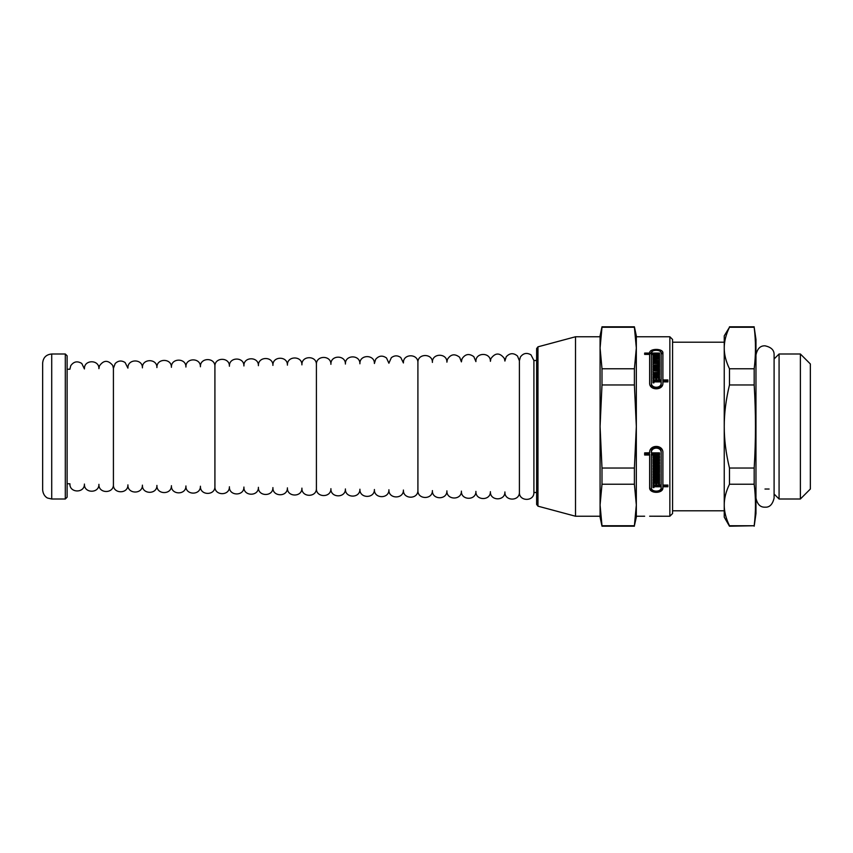 <?xml version="1.0" encoding="UTF-8"?>
<svg xmlns="http://www.w3.org/2000/svg" width="853" height="853" viewBox="0 0 853 853"><rect width="100%" height="100%" fill="white"/><g stroke="black" fill="none" stroke-linecap="round" stroke-linejoin="round"><path stroke-width="1.28" d="M672.58 342.202L724.24 342.202L724.24 348.003C724.218 341.413 725.967 334.493 729.475 327.243L754.18 327.243C755.897 341.083 755.897 354.933 754.18 368.773L729.475 368.773C725.967 361.512 724.218 354.592 724.24 348.003L724.24 426.5C724.218 413.321 725.967 399.481 729.475 384.97L754.18 384.97C755.897 412.66 755.897 440.34 754.18 468.03L729.475 468.03C725.967 453.519 724.218 439.679 724.24 426.5L724.24 504.997C724.218 498.408 725.967 491.488 729.475 484.227L754.18 484.227C755.897 498.067 755.897 511.917 754.18 525.757L729.475 525.757C725.967 518.507 724.218 511.587 724.24 504.997L724.24 517.142L729.475 526.205L754.18 525.757M754.18 526.205L755.971 513.517L755.971 339.483L754.18 327.243M754.18 368.773L754.18 384.97M754.18 468.03L754.18 484.227M729.475 468.03L729.475 484.227M729.475 368.773L729.475 384.97M729.475 327.243L724.24 335.858L724.24 348.003M779.077 353.995L779.077 499.005L800.381 499.005L800.381 353.995L779.077 353.995L774.097 358.974M800.381 353.995L810.35 363.964L810.35 489.036L800.381 499.005M649.634 452.74L649.634 452.868C649.048 444.338 663.399 444.253 662.898 452.804L662.898 485.069L667.878 485.069L667.878 486.754L662.898 486.754L662.898 487.639C663.399 493.898 649.133 493.898 649.634 487.639L649.634 454.095L644.655 454.095M662.898 486.711C663.399 492.938 649.133 492.938 649.634 486.711M667.878 485.069L667.878 485.826L662.898 485.826L662.898 486.754M661.16 452.804C661.533 446.503 650.914 446.588 651.372 452.868L659.529 452.868L659.529 454.095L656.725 454.095L656.725 456.088L659.529 456.088L659.529 457.155L653.003 457.155L653.003 456.088L655.808 456.088L655.808 454.095L651.372 454.095L651.372 487.639C650.999 492.288 661.533 492.288 661.16 487.639L661.16 486.754L653.92 486.754L653.92 487.585L653.003 487.585L653.003 485.069L661.16 485.069L661.16 451.877C661.533 445.554 650.903 445.639 651.372 451.941L651.372 452.74M651.372 452.868L651.372 451.941M661.16 484.152L661.16 451.877M653.92 486.658L653.003 486.658L653.003 485.069M661.16 486.754L661.16 485.826L653.92 485.826L653.92 486.754M659.529 460.162L653.92 460.162L653.92 462.091L659.529 462.091L659.529 463.094L653.003 463.094L653.003 459.117L659.529 459.117L659.529 460.162M653.003 471.784L653.003 470.781L658.612 470.781L658.612 469.822L653.003 469.822L653.003 467.87L658.612 467.87L658.612 466.89L653.003 466.89L653.003 465.013L659.529 465.013L659.529 471.784L653.003 471.784M658.612 466.89L658.612 465.983L653.003 465.983L653.003 465.013M658.612 469.822L658.612 468.915L653.003 468.915L653.003 467.87M659.529 473.628L659.529 479.908L653.003 479.908L653.003 479.045L658.612 479.045L658.612 478.138L653.003 478.138L653.003 476.315L658.612 476.315L658.612 475.388L653.003 475.388L653.003 473.628L659.529 473.628L659.529 480.825L653.003 480.825L653.003 479.045M658.612 475.388L658.612 474.481L653.003 474.481L653.003 473.628M658.612 478.138L658.612 477.232L653.003 477.232L653.003 476.315M659.529 481.71L659.529 484.216L658.612 484.216L658.612 482.435L656.725 482.435L656.725 484.216L655.808 484.216L655.808 483.352L653.92 483.352L653.92 484.216L653.003 484.216L653.003 481.71L659.529 481.71L659.529 483.299L658.612 483.299M653.92 483.299L653.003 483.299L653.003 481.71M655.808 483.352L655.808 482.435L653.92 482.435L653.92 483.352M656.725 483.299L655.808 483.299M649.634 354.251L652.566 351.191M659.966 351.191L662.898 354.283M644.655 354.4L644.655 353.078L649.634 353.078C649.048 348.227 663.399 348.195 662.898 353.035L662.898 381.184L667.878 381.184L667.878 381.888L662.898 381.888L662.898 382.933C663.399 390.77 649.133 390.77 649.634 382.933L649.634 354.4L644.655 354.4L649.634 354.326L649.634 353.035M651.372 384.181L651.372 382.933L651.372 384.181C650.999 389.949 661.533 389.949 661.16 384.181L661.16 383.125M653.003 356.309L655.808 356.309L655.808 354.4L651.372 354.4L651.372 382.933C650.999 388.68 661.533 388.68 661.16 382.933L661.16 381.888L653.92 381.888L653.92 382.869L653.003 382.869L653.003 381.184L661.16 381.184L661.16 353.035C661.533 349.41 650.914 349.453 651.372 353.078L659.529 353.078L659.529 354.4L656.725 354.4L656.725 355.072L659.529 355.072L659.529 356.373L653.003 356.309M656.725 355.072L656.725 356.309L659.529 356.373M651.372 354.326L651.372 353.035L651.372 354.326L659.529 354.4M659.529 358.303L653.92 358.431L653.92 359.166L659.529 359.166L659.529 360.563L653.003 360.563L653.003 358.303L659.529 358.303M653.92 359.166L653.92 360.382L659.529 360.563M653.003 367.174L658.612 367.174L658.612 365.148L653.003 365.148L658.612 364.775L658.612 362.77L653.003 362.536L659.529 362.536L659.529 367.6L653.003 367.174M653.003 374.776L658.612 374.776L658.612 372.665L653.003 372.665L658.612 372.132L658.612 370.053L653.003 369.658L659.529 369.658L659.529 375.363L653.003 375.363L653.003 374.776M659.529 377.506L659.529 378.988L658.612 378.988L658.612 378.05L656.725 378.05L656.725 378.988L655.808 378.988L655.808 378.05L653.92 378.05L653.92 378.988L653.003 378.988L653.003 377.506L659.529 377.506M656.725 516.225L659.529 516.225M655.808 516.225L651.372 516.214M644.655 516.225L636.327 516.236L636.327 504.997L634.397 525.757L601.994 525.757L600.075 504.997L601.994 484.227L634.397 484.227L636.327 504.997L636.327 517.142L634.397 525.757M649.634 516.214L669.861 516.236L672.58 513.517L672.58 339.483L669.861 336.764L669.861 516.236M653.003 378.988L653.003 376.29L659.529 376.29L659.529 378.988M653.003 370.053L653.003 368.443L659.529 368.443L659.529 375.363M653.003 375.363L653.003 373.561L658.612 373.561M653.003 362.77L653.003 361.32L659.529 361.32L659.529 367.6M653.003 367.6L653.003 365.958L658.612 365.958M653.003 360.563L653.003 357.076L659.529 357.076L659.529 358.431M653.003 356.373L653.003 355.072L655.808 355.072M658.612 483.352L656.725 483.352M659.529 465.013L659.529 472.69L653.003 472.69L653.003 470.781M659.529 462.091L659.529 464.011L653.003 464.011L653.003 459.117M659.529 459.117L659.529 461.068L653.92 461.068M659.529 452.868L659.529 455.022L656.725 455.022M659.529 456.088L659.529 458.072L653.003 458.072L653.003 456.088M655.808 455.022L651.372 455.022M649.634 455.022L644.655 455.022L644.655 452.868L649.634 452.804M669.861 336.764L636.327 336.764L636.327 348.003L634.397 368.773L601.994 368.773L600.075 348.003L601.994 327.243L634.397 327.243L636.327 348.003L636.327 426.5L634.397 468.03L601.994 468.03L600.075 426.5L601.994 384.97L634.397 384.97L636.327 426.5L636.327 504.997M662.898 379.948L667.878 379.948L667.878 381.888M653.003 372.665L653.003 370.916L658.612 370.916M653.003 365.148L653.003 363.559L658.612 363.559M661.16 384.181L661.16 382.933M653.003 382.869L653.003 379.948L661.16 379.948M537.966 346.83L537.966 506.17L536.622 504.422L536.622 348.578L537.966 346.83L575.508 336.764L600.075 336.764L600.075 348.003L600.075 335.858L601.994 326.795L634.397 326.795L636.327 335.858L636.327 348.003M634.397 468.03L634.397 484.227M634.397 368.773L634.397 384.97M600.075 348.003L600.075 517.142L601.994 526.205L634.397 526.205M601.994 468.03L601.994 484.227M536.622 351.276L536.622 504.422M575.508 336.764L575.508 516.236L600.075 516.236L600.075 504.997M601.994 368.773L601.994 384.97M536.622 360.467L533.903 360.52L533.903 492.48L536.622 492.533M533.903 492.48C534.181 501.841 518.784 501.553 519.413 492.202L519.402 360.659L519.402 492.341M519.413 492.202C519.68 501.564 504.283 501.276 504.912 491.936L504.912 492.074M504.912 491.936C505.179 501.297 489.782 501.01 490.411 491.669L490.411 491.797M490.411 491.669C490.678 501.02 475.281 500.732 475.91 491.392L475.91 491.531M475.91 491.392C476.187 500.754 460.791 500.466 461.409 491.125L461.409 491.253M461.409 491.125C461.686 500.487 446.29 500.189 446.908 490.848L446.908 490.987M446.908 490.848C447.185 500.21 431.789 499.922 432.407 490.582L432.407 490.71M432.407 490.582C432.684 499.943 417.288 499.655 417.917 490.304L417.906 362.557L417.906 490.443M417.917 490.304C418.183 499.666 402.787 499.378 403.416 490.038L403.416 490.166M403.416 490.038C403.682 499.4 388.286 499.112 388.915 489.761L388.915 489.899M388.915 489.761C389.181 499.122 373.785 498.834 374.414 489.494L374.414 489.633M374.414 489.494C374.691 498.856 359.294 498.568 359.913 489.217L359.913 489.355M359.913 489.217C360.19 498.578 344.793 498.291 345.412 488.95L345.412 489.089M345.412 488.95C345.689 498.312 330.292 498.024 330.911 488.673L330.911 488.812M330.911 488.673C331.188 498.035 315.791 497.747 316.42 488.406L316.41 364.455L316.41 488.545M316.42 488.406C316.687 497.768 301.29 497.48 301.919 488.129L301.919 488.268M301.919 488.129C302.186 497.491 286.789 497.203 287.418 487.863L287.418 488.001M287.418 487.863C287.685 497.224 272.288 496.936 272.917 487.596L272.917 487.724M272.917 487.596C273.195 496.947 257.798 496.659 258.416 487.319L258.416 487.458M258.416 487.319C258.694 496.681 243.297 496.393 243.915 487.052L243.915 487.18M243.915 487.052C244.193 496.414 228.796 496.126 229.414 486.775L229.414 486.914M229.414 486.775C229.692 496.137 214.295 495.849 214.924 486.509L214.913 366.363L214.913 486.636M214.924 486.509C215.191 495.87 199.794 495.582 200.423 486.231L200.423 486.37M200.423 486.231C200.69 495.593 185.293 495.305 185.922 485.965L185.922 486.093M185.922 485.965C186.189 495.326 170.792 495.039 171.421 485.688L171.421 485.826M171.421 485.688C171.698 495.049 156.302 494.761 156.92 485.421L156.92 485.56M156.92 485.421C157.197 494.783 141.801 494.495 142.419 485.144L142.419 485.282M142.419 485.144C142.696 494.505 127.3 494.218 127.918 484.877L127.918 485.016M127.918 484.877C128.195 494.239 112.799 493.951 113.428 484.6L113.417 368.261L113.417 484.739M113.428 484.6C113.694 493.962 98.298 493.674 98.927 484.333L98.927 484.472M98.927 484.333C99.193 493.695 83.797 493.407 84.426 484.056L84.426 484.195M84.426 484.056C84.692 493.418 69.296 493.13 69.925 483.79L69.925 483.928M67.12 483.736L69.925 483.79M51.713 353.995C46.211 354.528 43.183 357.546 42.65 363.058L42.65 489.942C43.226 496.361 47.843 498.28 47.725 498.088L51.713 499.005L65.308 499.005L65.308 353.995L51.713 353.995L51.713 499.005M65.308 499.005L67.12 497.192L67.12 355.808L65.308 353.995M42.65 370.756L42.65 482.244M672.58 510.798L724.24 510.798M729.475 326.795L754.18 326.795M764.981 489.036L769.107 489.036M774.097 494.026L779.077 499.005M755.971 354.901L755.971 354.901C757.347 348.621 760.364 345.604 765.034 345.828C771.272 347.171 774.3 350.199 774.097 354.901L774.097 498.099C772.562 504.496 769.545 507.524 765.034 507.172C760.364 507.396 757.347 504.379 755.971 498.099M537.966 506.17L575.508 516.236M533.903 360.52L530.992 354.848C526.834 352.428 523.305 353.142 520.405 356.981L519.402 360.659M519.413 360.798L517.504 356.032C513.506 352.705 509.742 352.95 506.213 356.778L504.912 360.926M504.912 361.064L504.39 358.505C499.815 352.492 495.305 352.545 490.87 358.655L490.411 361.203M490.411 361.331C490.688 352.065 475.452 352.204 475.91 361.469M475.91 361.608L473.852 356.682C469.182 353.259 465.248 353.963 462.038 358.782L461.409 361.747M461.409 361.875L459.66 357.29C454.745 353.409 450.651 354.134 447.367 359.476L446.908 362.013M446.908 362.152C447.185 352.875 431.959 353.014 432.407 362.29M432.407 362.418C432.695 353.153 417.458 353.291 417.906 362.557M417.917 362.696C418.194 353.419 402.957 353.558 403.416 362.834M403.416 362.962L400.771 357.503C397.583 355.253 394.449 355.317 391.346 357.674L388.915 363.101M388.915 363.239L386.526 357.993C382.507 355.157 378.881 355.594 375.651 359.316L374.414 363.367M374.414 363.506C374.691 354.24 359.465 354.379 359.913 363.645M359.913 363.783C360.19 354.507 344.964 354.645 345.412 363.911M345.412 364.05C345.689 354.773 330.463 354.923 330.911 364.188M330.911 364.327C331.199 355.051 315.962 355.189 316.41 364.455M316.42 364.594C316.698 355.317 301.461 355.466 301.919 364.732M301.919 364.871C302.197 355.594 286.96 355.733 287.418 364.999M287.418 365.137C287.696 355.861 272.459 356.01 272.917 365.276M272.917 365.404C273.195 356.138 257.969 356.277 258.416 365.542M258.416 365.681C258.694 356.405 243.468 356.543 243.915 365.82M243.915 365.948C244.193 356.682 228.967 356.821 229.414 366.086M229.414 366.225C229.702 356.949 214.466 357.087 214.913 366.363M214.924 366.491C215.201 357.226 199.965 357.364 200.423 366.63M200.423 366.769C200.7 357.492 185.464 357.631 185.922 366.907M185.922 367.035C186.199 357.77 170.963 357.908 171.421 367.174M171.421 367.312C171.698 358.036 156.472 358.175 156.92 367.44M156.92 367.579C157.197 358.303 141.971 358.452 142.419 367.718M142.419 367.856C142.696 358.58 127.47 358.718 127.918 367.984M127.918 368.123L125.103 362.514C121.552 360.243 118.258 360.574 115.219 363.485L113.417 368.261M113.428 368.4L112.724 365.425C108.032 359.817 103.586 360.009 99.385 365.99L98.927 368.528M98.927 368.667C99.204 359.39 83.967 359.539 84.426 368.805M84.426 368.944L81.781 363.474C77.41 360.755 73.731 361.501 70.756 365.702L69.925 369.072M67.12 369.264L69.925 369.21"/></g></svg>
